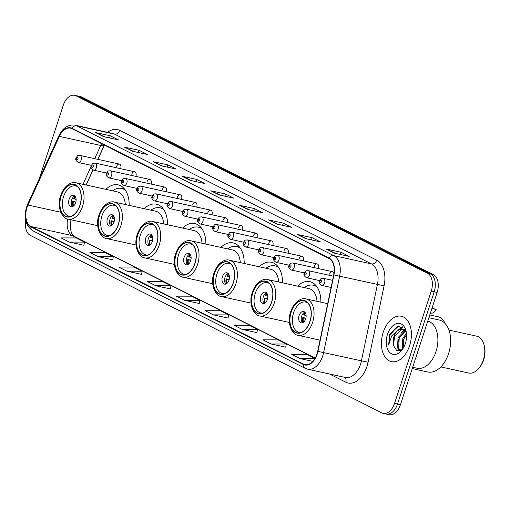 <?xml version="1.0" encoding="UTF-8"?>
<svg xmlns="http://www.w3.org/2000/svg" width="510" height="510" viewBox="0 0 510 510"><rect width="100%" height="100%" fill="white"/><g stroke="black" fill="none" stroke-linecap="round" stroke-linejoin="round"><path stroke-width="0.76" d="M129.177 205.39A25.634 15.995 -77.6 0 0 118.122 184.843A25.634 15.995 -77.6 0 0 105.882 189.331M167.516 224.744A25.634 15.995 -77.6 0 0 156.455 204.204A25.634 15.995 -77.6 0 0 144.215 208.692M205.849 244.105A25.634 15.995 -77.6 0 0 194.794 223.558A25.634 15.995 -77.6 0 0 182.554 228.053M244.188 263.466A25.634 15.995 -77.6 0 0 233.127 242.919A25.634 15.995 -77.6 0 0 220.887 247.407M282.521 282.82A25.634 15.995 -77.6 0 0 271.467 262.274A25.634 15.995 -77.6 0 0 259.227 266.768M320.86 302.181A25.634 15.995 -77.6 0 0 309.799 281.635A25.634 15.995 -77.6 0 0 297.559 286.129M333.916 273.813A3.627 2.263 -77.6 0 0 332.392 271.639A3.627 2.263 -77.6 0 0 329.556 274.138M318.45 268.572A3.627 2.263 -77.6 0 0 318.463 268.541A3.627 2.263 -77.6 0 0 317.182 263.957A3.627 2.263 -77.6 0 0 314.338 266.456M303.233 260.89A3.627 2.263 -77.6 0 0 303.246 260.852A3.627 2.263 -77.6 0 0 301.965 256.269A3.627 2.263 -77.6 0 0 299.128 258.774M288.022 253.209A3.627 2.263 -77.6 0 0 288.035 253.17A3.627 2.263 -77.6 0 0 286.754 248.587A3.627 2.263 -77.6 0 0 283.917 251.092M272.805 245.527A3.627 2.263 -77.6 0 0 272.818 245.488A3.627 2.263 -77.6 0 0 271.537 240.905A3.627 2.263 -77.6 0 0 268.7 243.41M257.595 237.845A3.627 2.263 -77.6 0 0 257.607 237.807A3.627 2.263 -77.6 0 0 256.326 233.223A3.627 2.263 -77.6 0 0 253.489 235.728M242.384 230.163A3.627 2.263 -77.6 0 0 242.39 230.125A3.627 2.263 -77.6 0 0 241.109 225.541A3.627 2.263 -77.6 0 0 238.272 228.047M227.167 222.481A3.627 2.263 -77.6 0 0 227.179 222.443A3.627 2.263 -77.6 0 0 225.898 217.859A3.627 2.263 -77.6 0 0 223.061 220.365M211.956 214.793A3.627 2.263 -77.6 0 0 211.969 214.761A3.627 2.263 -77.6 0 0 210.687 210.177A3.627 2.263 -77.6 0 0 207.844 212.683M196.739 207.111A3.627 2.263 -77.6 0 0 196.752 207.079A3.627 2.263 -77.6 0 0 195.47 202.495A3.627 2.263 -77.6 0 0 192.633 205.001M181.528 199.429A3.627 2.263 -77.6 0 0 181.541 199.397A3.627 2.263 -77.6 0 0 180.259 194.814A3.627 2.263 -77.6 0 0 177.423 197.313M166.311 191.747A3.627 2.263 -77.6 0 0 166.324 191.715A3.627 2.263 -77.6 0 0 165.042 187.132A3.627 2.263 -77.6 0 0 162.206 189.631M151.1 184.065A3.627 2.263 -77.6 0 0 151.113 184.034A3.627 2.263 -77.6 0 0 149.832 179.45A3.627 2.263 -77.6 0 0 146.995 181.949M135.889 176.383A3.627 2.263 -77.6 0 0 135.896 176.352A3.627 2.263 -77.6 0 0 134.614 171.768A3.627 2.263 -77.6 0 0 131.778 174.267M120.672 168.702A3.627 2.263 -77.6 0 0 120.685 168.663A3.627 2.263 -77.6 0 0 119.404 164.086A3.627 2.263 -77.6 0 0 116.567 166.585M104.454 145.082L97.92 159.362M93.049 170.008L86.19 185.009M384.801 413.553A14.509 9.052 -77.6 0 0 386.159 414.043L389.111 414.687A14.509 9.052 -77.6 0 0 400.465 404.679L437.147 292.44A14.509 9.052 -77.6 0 0 433.385 274.597L81.88 97.091A14.509 9.052 -77.6 0 0 80.523 96.607L77.565 95.957A14.509 9.052 -77.6 0 1 78.929 96.447A14.509 9.052 -77.6 0 0 77.565 95.957L74.613 95.313A14.509 9.052 -77.6 0 0 63.259 105.321L39.238 178.825M25.742 220.977A14.509 9.052 -77.6 0 0 30.339 235.403L381.843 412.909A14.509 9.052 -77.6 0 0 383.208 413.393A14.509 9.052 -77.6 0 0 394.555 403.378L431.243 291.14L434.195 291.79A14.509 9.052 -77.6 0 0 430.434 273.947L78.929 96.447L430.434 273.947A14.509 9.052 -77.6 0 1 434.195 291.79L397.513 404.028L434.195 291.79L437.147 292.44M386.159 414.043A14.509 9.052 -77.6 0 0 397.513 404.028A14.509 9.052 -77.6 0 1 386.159 414.043L383.208 413.393M409.606 345.595A23.218 14.484 -77.6 0 0 401.408 316.264A23.218 14.484 -77.6 0 0 383.239 332.284A23.218 14.484 -77.6 0 0 391.438 361.615A23.218 14.484 -77.6 0 0 409.606 345.595A23.218 14.484 -77.6 0 0 401.408 316.264A23.218 14.484 -77.6 0 0 383.239 332.284A23.218 14.484 -77.6 0 0 391.438 361.615A23.218 14.484 -77.6 0 0 409.606 345.595M317.003 353.94A15.479 9.658 102.4 0 1 304.897 364.625A15.479 9.658 102.4 0 1 303.444 364.102L31.027 226.542A15.479 9.658 102.4 0 1 27.974 205.039L59.383 136.38A15.479 9.658 102.4 0 1 70.533 128.169A15.479 9.658 102.4 0 1 71.986 128.686L329.001 258.474A15.479 9.658 102.4 0 1 333.712 274.909L317.698 351.339A15.479 9.658 102.4 0 1 317.003 353.94M317.226 354.055A15.867 9.9 -77.6 0 0 317.94 351.384L333.948 274.954A15.867 9.9 -77.6 0 0 329.122 258.111L72.101 128.322A15.867 9.9 -77.6 0 0 59.192 136.208L27.782 204.867A15.867 9.9 -77.6 0 0 30.912 226.905L303.329 364.471A15.867 9.9 -77.6 0 0 317.226 354.055M69.277 242.072L84.462 242.103L76.226 237.94L61.034 237.915L69.277 242.072L83.901 245.246M98.111 256.632L113.303 256.664L105.06 252.501L89.868 252.475L98.111 256.632L112.735 259.807M126.945 271.192L142.137 271.224L133.894 267.061L118.702 267.036L126.945 271.192L141.57 274.367M155.779 285.753L170.971 285.785L162.728 281.622L147.537 281.596L155.779 285.753L170.404 288.928M271.116 343.995L286.308 344.027L278.065 339.864L262.88 339.839L271.116 343.995L285.747 347.17M242.282 329.434L257.474 329.466L249.231 325.303L234.045 325.278L242.282 329.434L256.906 332.609M213.448 314.874L228.639 314.906L220.397 310.743L205.211 310.717L213.448 314.874L228.072 318.049M184.614 300.313L199.805 300.345L191.562 296.183L176.371 296.157L184.614 300.313L199.238 303.488M431.243 291.14A14.509 9.052 -77.6 0 0 427.476 273.296L75.971 95.797A14.509 9.052 -77.6 0 0 74.613 95.313M153.153 161.644L167.924 164.889L176.16 169.046L161.389 165.801L153.153 161.644A3.87 2.983 116.8 0 1 153.65 161.81L161.676 165.865M124.319 147.084L139.09 150.329L147.326 154.485L132.555 151.24L124.319 147.084A3.87 2.983 116.8 0 1 124.816 147.25L132.842 151.304M95.485 132.523L110.256 135.768L118.492 139.925L103.721 136.68L95.485 132.523A3.87 2.983 116.8 0 1 95.976 132.689L104.008 136.744M239.655 205.326L254.426 208.571L262.663 212.727L247.892 209.482L239.655 205.326A3.87 2.983 116.8 0 1 240.153 205.492L248.179 209.546M268.49 219.886L283.26 223.131L291.497 227.288L276.726 224.043L268.49 219.886A3.87 2.983 116.8 0 1 268.987 220.052L277.013 224.107M297.324 234.447L312.094 237.692L320.331 241.848L305.56 238.603L297.324 234.447A3.87 2.983 116.8 0 1 297.821 234.613L305.847 238.667M326.158 249.007L340.929 252.252L349.165 256.409L334.394 253.164L326.158 249.007A3.87 2.983 116.8 0 1 326.655 249.173L334.681 253.228M181.987 176.205L196.758 179.45L204.994 183.606L190.224 180.362L181.987 176.205A3.87 2.983 116.8 0 1 182.484 176.371L190.51 180.425M210.821 190.766L225.592 194.01L233.829 198.167L219.058 194.922L210.821 190.766A3.87 2.983 116.8 0 1 211.319 190.931L219.345 194.986M314.95 358.492L306.899 354.425L291.714 354.399L299.95 358.555L312.802 361.386M225.592 194.01L224.872 196.203M220.422 195.222L211.319 190.931M196.758 179.45L196.038 181.643M191.588 180.661L182.484 176.371M340.929 252.252L340.208 254.445M335.765 253.464L326.655 249.173M312.094 237.692L311.374 239.885M306.931 238.903L297.821 234.613M283.26 223.131L282.54 225.324M278.097 224.343L268.987 220.052M254.426 208.571L253.706 210.764M249.256 209.782L240.153 205.492M110.256 135.768L109.535 137.961M105.085 136.98L95.976 132.689M139.09 150.329L138.369 152.522M133.92 151.54L124.816 147.25M167.924 164.889L167.203 167.082M162.754 166.101L153.65 161.81M199.805 300.345L199.231 303.526M228.639 314.906L228.066 318.087M257.474 329.466L256.9 332.647M286.308 344.027L285.734 347.208M299.95 358.555L314.893 358.587M170.971 285.785L170.397 288.966M142.137 271.224L141.563 274.405M113.303 256.664L112.729 259.845M84.462 242.103L83.895 245.284M412.692 367.276L417.078 368.239A24.187 15.09 -77.6 0 0 435.999 351.556A24.187 15.09 -77.6 0 0 427.788 321.077M402.333 349.293L402.76 338.563L406.451 333.157M403.085 348.419L403.933 338.818L406.572 334.464M399.891 350.803L397.475 347.858L398.068 337.531L405.214 330.25M400.363 350.619L398.648 348.12L399.241 337.792L405.724 330.703M406.33 332.354L398.584 326.043L389.748 334.337L388.601 345.047L391.737 335.873L397.526 330.722A10.933 6.821 -77.6 0 0 393.905 336.619A10.933 6.821 -77.6 0 0 393.503 345.493L394.555 336.759L401.357 329.568L403.563 329.352M397.526 330.722L400.184 329.307L402.983 329.186L405.705 330.671M402.983 329.186L405.278 329.823M405.38 343.459A15.772 9.837 -77.6 0 0 406.132 331.347A15.772 9.837 -77.6 0 0 397.386 323.48A15.772 9.837 -77.6 0 0 387.466 334.42A15.772 9.837 -77.6 0 0 389.544 352.289A15.772 9.837 -77.6 0 0 402.058 349.905A15.772 9.837 -77.6 0 0 405.38 343.459M393.503 345.493L396.786 350.682L402.046 349.548M388.601 345.047L390.029 335.229L397.252 326.368M393.331 341.885L394.338 337.327M398.482 330.066L402.779 327.025M398.023 342.918L399.03 338.353M403.174 331.098L404.551 329.798M402.715 343.944L403.716 339.386M397.048 330.926L402.428 326.808M401.249 332.609L404.092 329.562M404.226 329.46L404.787 329.046M405.934 333.636L406.425 332.985M309.882 321.498A16.447 10.257 -77.6 0 0 304.075 300.721A16.447 10.257 -77.6 0 0 291.21 312.069A16.447 10.257 -77.6 0 0 297.018 332.845A16.447 10.257 -77.6 0 0 309.882 321.498M301.34 332.373A15.479 9.658 102.4 0 1 299.07 332.31A15.479 9.658 102.4 0 1 293.601 312.751A15.479 9.658 102.4 0 1 305.713 302.073A15.479 9.658 102.4 0 1 307.804 302.959M305.688 318.852A5.808 3.621 -77.6 0 0 303.635 311.521A5.808 3.621 -77.6 0 0 299.096 315.524A5.808 3.621 -77.6 0 0 301.142 322.855A5.808 3.621 -77.6 0 0 305.688 318.852M304.846 312.197A5.808 3.621 -77.6 0 0 301.678 316.092A5.808 3.621 -77.6 0 0 302.526 322.753M302.934 322.569A7.739 4.826 102.4 0 1 302.8 317.513L305.879 318.189M303.552 322.167A6.77 4.227 102.4 0 1 303.354 317.8L302.8 317.513M305.796 318.489L303.354 317.8M305.528 313.159A6.77 4.227 102.4 0 0 304.253 315.059L303.692 314.778A7.739 4.826 102.4 0 1 305.139 312.528M304.253 315.059L306.127 315.588M412.265 368.571L427.756 371.975A26.603 16.6 -77.6 0 0 449.17 351.607A26.603 16.6 -77.6 0 0 441.666 320.898A26.603 16.6 -77.6 0 0 439.174 320.006L428.878 317.743M440.844 366.926L468.55 373.014A18.864 11.768 -77.6 0 0 479.336 367.704A18.864 11.768 -77.6 0 0 484.213 345.512A18.864 11.768 -77.6 0 0 478.418 336.798A18.864 11.768 -77.6 0 0 476.646 336.166L448.94 330.078M479.336 367.704L480.12 366.684A16.932 10.563 -77.6 0 0 484.5 346.768L484.213 345.512M271.543 302.143A16.447 10.257 -77.6 0 0 265.742 281.361A16.447 10.257 -77.6 0 0 252.871 292.708A16.447 10.257 -77.6 0 0 258.678 313.491A16.447 10.257 -77.6 0 0 271.543 302.143M317.01 301.333A18.621 11.615 -77.6 0 0 309.034 288.647L267.68 279.563A18.621 11.615 102.4 0 1 274.259 303.087A18.621 11.615 102.4 0 1 259.692 315.939C253.094 315.276 248.332 302.462 252.373 292.364C256.351 280.602 264.862 278.25 267.68 279.563M317.137 287.098A22.88 14.274 -77.6 0 0 313.274 285.224A22.88 14.274 -77.6 0 0 304.26 287.595M316.347 285.989A22.88 14.274 -77.6 0 0 315.116 285.625L313.274 285.224M263.007 313.019A15.479 9.658 102.4 0 1 260.731 312.949A15.479 9.658 102.4 0 1 255.268 293.39A15.479 9.658 102.4 0 1 267.38 282.712A15.479 9.658 102.4 0 1 269.471 283.605M267.348 299.498A5.808 3.621 -77.6 0 0 265.302 292.16A5.808 3.621 -77.6 0 0 260.763 296.17A5.808 3.621 -77.6 0 0 262.809 303.501A5.808 3.621 -77.6 0 0 267.348 299.498M266.507 292.836A5.808 3.621 -77.6 0 0 263.345 296.737A5.808 3.621 -77.6 0 0 264.186 303.393M264.594 303.214A7.739 4.826 102.4 0 1 264.46 298.159L267.54 298.834M265.213 302.806A6.77 4.227 102.4 0 1 265.022 298.439L264.46 298.159M267.463 299.128L265.022 298.439M267.195 293.798A6.77 4.227 102.4 0 0 265.914 295.704L265.353 295.417A7.739 4.826 102.4 0 1 266.8 293.173M265.914 295.704L267.795 296.233M445.064 323.474A18.864 11.768 -77.6 0 0 440.079 317.437A18.864 11.768 -77.6 0 0 438.313 316.806L429.796 314.938M233.21 282.782A16.447 10.257 -77.6 0 0 227.403 262.006A16.447 10.257 -77.6 0 0 214.538 273.354A16.447 10.257 -77.6 0 0 220.345 294.13A16.447 10.257 -77.6 0 0 233.21 282.782M278.67 281.973A18.621 11.615 -77.6 0 0 270.702 269.286L229.347 260.202A18.621 11.615 102.4 0 1 235.92 283.732A18.621 11.615 102.4 0 1 221.353 296.578C214.755 295.915 209.999 283.101 214.034 273.003C218.019 261.248 226.529 258.889 229.347 260.202M278.804 267.737A22.88 14.274 -77.6 0 0 274.935 265.863A22.88 14.274 -77.6 0 0 265.92 268.241M278.014 266.634A22.88 14.274 -77.6 0 0 276.783 266.271L274.935 265.863M224.668 293.658A15.479 9.658 102.4 0 1 222.398 293.588A15.479 9.658 102.4 0 1 216.935 274.036A15.479 9.658 102.4 0 1 229.041 263.358A15.479 9.658 102.4 0 1 231.132 264.244M229.016 280.137A5.808 3.621 -77.6 0 0 226.963 272.805A5.808 3.621 -77.6 0 0 222.424 276.809A5.808 3.621 -77.6 0 0 224.476 284.14A5.808 3.621 -77.6 0 0 229.016 280.137M228.174 273.481A5.808 3.621 -77.6 0 0 225.006 277.376A5.808 3.621 -77.6 0 0 225.853 284.032M226.261 283.853A7.739 4.826 102.4 0 1 226.128 278.798L229.207 279.474M226.88 283.452A6.77 4.227 102.4 0 1 226.689 279.078L226.128 278.798M229.124 279.767L226.689 279.078M228.856 274.437A6.77 4.227 102.4 0 0 227.581 276.344L227.02 276.063A7.739 4.826 102.4 0 1 228.467 273.813M227.581 276.344L229.455 276.873M194.871 263.421A16.447 10.257 -77.6 0 0 189.07 242.645A16.447 10.257 -77.6 0 0 176.199 253.993A16.447 10.257 -77.6 0 0 182.006 274.769A16.447 10.257 -77.6 0 0 194.871 263.421M240.337 262.618A18.621 11.615 -77.6 0 0 232.362 249.932L191.014 240.841A18.621 11.615 102.4 0 1 197.587 264.371A18.621 11.615 102.4 0 1 183.02 277.223C176.422 276.554 171.66 263.747 175.701 253.648C179.686 241.887 188.19 239.534 191.014 240.841M240.465 248.383A22.88 14.274 -77.6 0 0 236.602 246.502A22.88 14.274 -77.6 0 0 227.587 248.88M239.674 247.273A22.88 14.274 -77.6 0 0 238.444 246.91L236.602 246.502M186.335 274.303A15.479 9.658 102.4 0 1 184.059 274.233A15.479 9.658 102.4 0 1 178.596 254.675A15.479 9.658 102.4 0 1 190.708 243.997A15.479 9.658 102.4 0 1 192.799 244.883M190.676 260.776A5.808 3.621 -77.6 0 0 188.63 253.444A5.808 3.621 -77.6 0 0 184.091 257.448A5.808 3.621 -77.6 0 0 186.137 264.786A5.808 3.621 -77.6 0 0 190.676 260.776M189.835 254.12A5.808 3.621 -77.6 0 0 186.673 258.015A5.808 3.621 -77.6 0 0 187.514 264.677M187.922 264.492A7.739 4.826 102.4 0 1 187.788 259.437L190.867 260.113M188.541 264.091A6.77 4.227 102.4 0 1 188.349 259.724L187.788 259.437M190.791 260.412L188.349 259.724M190.523 255.083A6.77 4.227 102.4 0 0 189.242 256.983L188.681 256.702A7.739 4.826 102.4 0 1 190.128 254.452M189.242 256.983L191.123 257.512M156.538 244.067A16.447 10.257 -77.6 0 0 150.73 223.284A16.447 10.257 -77.6 0 0 137.866 234.632A16.447 10.257 -77.6 0 0 143.673 255.414A16.447 10.257 -77.6 0 0 156.538 244.067M201.998 243.257A18.621 11.615 -77.6 0 0 194.029 230.571L152.675 221.487A18.621 11.615 102.4 0 1 159.254 245.01A18.621 11.615 102.4 0 1 144.681 257.862C138.089 257.199 133.327 244.386 137.362 234.288C141.346 222.526 149.857 220.173 152.675 221.487M202.132 229.022A22.88 14.274 -77.6 0 0 198.262 227.148A22.88 14.274 -77.6 0 0 189.248 229.525M201.342 227.913A22.88 14.274 -77.6 0 0 200.111 227.549L198.262 227.148M147.996 254.943A15.479 9.658 102.4 0 1 145.726 254.873A15.479 9.658 102.4 0 1 140.263 235.32A15.479 9.658 102.4 0 1 152.369 224.636A15.479 9.658 102.4 0 1 154.46 225.528M152.343 241.421A5.808 3.621 -77.6 0 0 150.291 234.084A5.808 3.621 -77.6 0 0 145.752 238.094A5.808 3.621 -77.6 0 0 147.804 245.425A5.808 3.621 -77.6 0 0 152.343 241.421M151.502 234.759A5.808 3.621 -77.6 0 0 148.333 238.661A5.808 3.621 -77.6 0 0 149.181 245.316M149.589 245.138A7.739 4.826 102.4 0 1 149.456 240.083L152.535 240.758M150.208 244.73A6.77 4.227 102.4 0 1 150.016 240.363L149.456 240.083M152.452 241.051L150.016 240.363M152.184 235.722A6.77 4.227 102.4 0 0 150.909 237.628L150.348 237.341A7.739 4.826 102.4 0 1 151.795 235.097M150.909 237.628L152.783 238.157M118.205 224.706A16.447 10.257 -77.6 0 0 112.398 203.93A16.447 10.257 -77.6 0 0 99.526 215.277A16.447 10.257 -77.6 0 0 105.334 236.053A16.447 10.257 -77.6 0 0 118.205 224.706M163.665 223.903A18.621 11.615 -77.6 0 0 155.69 211.216L114.342 202.126A18.621 11.615 102.4 0 1 120.915 225.656A18.621 11.615 102.4 0 1 106.348 238.501C99.75 237.838 94.987 225.025 99.029 214.933C103.014 203.171 111.524 200.812 114.342 202.126M163.799 209.667A22.88 14.274 -77.6 0 0 159.93 207.787A22.88 14.274 -77.6 0 0 150.915 210.165M163.002 208.558A22.88 14.274 -77.6 0 0 161.772 208.195L159.93 207.787M109.663 235.582A15.479 9.658 102.4 0 1 107.387 235.512A15.479 9.658 102.4 0 1 101.923 215.959A15.479 9.658 102.4 0 1 114.036 205.281A15.479 9.658 102.4 0 1 116.127 206.167M114.004 222.06A5.808 3.621 -77.6 0 0 111.958 214.729A5.808 3.621 -77.6 0 0 107.419 218.733A5.808 3.621 -77.6 0 0 109.465 226.064A5.808 3.621 -77.6 0 0 114.004 222.06M113.163 215.405A5.808 3.621 -77.6 0 0 110.001 219.3A5.808 3.621 -77.6 0 0 110.842 225.955M111.25 225.777A7.739 4.826 102.4 0 1 111.116 220.722L114.195 221.397M111.868 225.375A6.77 4.227 102.4 0 1 111.677 221.002L111.116 220.722M114.119 221.691L111.677 221.002M113.851 216.361A6.77 4.227 102.4 0 0 112.57 218.267L112.015 217.987A7.739 4.826 102.4 0 1 113.456 215.736M112.57 218.267L114.45 218.796M79.866 205.345A16.447 10.257 -77.6 0 0 74.058 184.569A16.447 10.257 -77.6 0 0 61.194 195.916A16.447 10.257 -77.6 0 0 67.001 216.693A16.447 10.257 -77.6 0 0 79.866 205.345M125.326 204.542A18.621 11.615 -77.6 0 0 117.357 191.856L76.003 182.771A18.621 11.615 102.4 0 1 82.582 206.295A18.621 11.615 102.4 0 1 68.008 219.147C61.417 218.484 56.655 205.67 60.696 195.572C64.674 183.81 73.185 181.458 76.003 182.771M125.46 190.306A22.88 14.274 -77.6 0 0 121.59 188.426A22.88 14.274 -77.6 0 0 112.582 190.804M124.669 189.197A22.88 14.274 -77.6 0 0 123.439 188.834L121.59 188.426M71.323 216.227A15.479 9.658 102.4 0 1 69.054 216.157A15.479 9.658 102.4 0 1 63.591 196.599A15.479 9.658 102.4 0 1 75.697 185.92A15.479 9.658 102.4 0 1 77.788 186.813M75.671 202.699A5.808 3.621 -77.6 0 0 73.618 195.368A5.808 3.621 -77.6 0 0 69.079 199.372A5.808 3.621 -77.6 0 0 71.132 206.709A5.808 3.621 -77.6 0 0 75.671 202.699M74.83 196.044A5.808 3.621 -77.6 0 0 71.668 199.939A5.808 3.621 -77.6 0 0 72.509 206.601M72.917 206.422A7.739 4.826 102.4 0 1 72.783 201.361L75.862 202.043M73.536 206.014A6.77 4.227 102.4 0 1 73.344 201.648L72.783 201.361M75.78 202.336L73.344 201.648M75.512 197.007A6.77 4.227 102.4 0 0 74.237 198.906L73.676 198.626A7.739 4.826 102.4 0 1 75.123 196.382M74.237 198.906L76.111 199.435M431.893 308.512L436.152 309.449A7.255 4.526 102.4 0 1 431.007 313.127L430.427 313M436.152 309.449L432.021 308.136M433.385 274.597L427.476 273.296M400.465 404.679L394.555 403.378M81.88 97.091L75.971 95.797M303.444 364.102L306.427 364.758M107.565 132.345A24.187 15.09 102.4 0 1 119.71 130.375L376.731 260.164A4.839 3.736 116.8 0 1 371.548 263.912L333.738 255.606A19.348 12.068 102.4 0 1 339.628 276.146L323.614 352.576A19.348 12.068 102.4 0 1 322.747 355.833A19.348 12.068 102.4 0 1 307.606 369.183L345.417 377.489A19.348 12.068 -77.6 0 0 360.557 364.14A19.348 12.068 -77.6 0 0 361.424 360.882L377.432 284.452A19.348 12.068 -77.6 0 0 371.548 263.912L114.527 134.124A19.348 12.068 -77.6 0 0 112.716 133.48L74.906 125.167A19.348 12.068 102.4 0 1 76.723 125.817L333.738 255.606A4.839 3.736 116.8 0 0 329.122 258.111M317.94 351.384L368.08 362.272A24.187 15.09 102.4 0 1 345.805 382.213L329.536 374.002M72.101 128.322A4.839 3.736 -63.2 0 1 76.723 125.817L114.527 134.124A4.839 3.736 116.8 0 0 119.71 130.375M59.192 136.208A4.839 1.237 -155.4 0 1 59.02 135.583L27.61 204.236C23.148 216.157 24.837 224.987 32.691 230.724L305.108 368.29A4.839 3.736 -63.2 0 1 303.329 364.471M376.731 260.164A24.187 15.09 102.4 0 1 384.087 285.842L333.948 274.954M27.782 204.867A4.839 1.237 -155.4 0 1 27.61 204.236M30.912 226.905A4.839 3.736 116.8 0 0 32.691 230.724M384.087 285.842L368.08 362.272M345.805 382.213A4.839 3.736 116.8 0 0 344.69 377.33M101.662 143.673A15.479 9.658 -77.6 0 0 100.738 145.471L94.707 158.655M59.383 136.38L100.738 145.471A8.708 2.225 24.6 0 0 104.257 145.21L97.792 159.337M27.974 205.039L60.722 212.23M91.156 166.413L82.971 184.301M67.696 219.07A15.479 9.658 -77.6 0 0 72.382 235.633L315.116 358.205M31.027 226.542L72.382 235.633A8.708 6.719 116.8 0 1 73.625 236.073L315.199 358.058M291.07 311.999A16.69 10.41 -77.6 0 0 295.398 332.526A16.69 10.41 -77.6 0 0 310.016 321.568A16.69 10.41 -77.6 0 0 305.688 301.04A16.69 10.41 -77.6 0 0 291.07 311.999M312.592 322.447A18.621 11.615 102.4 0 1 298.025 335.3C291.427 334.63 286.671 321.816 290.706 311.725C294.691 299.963 303.201 297.61 306.019 298.917A18.621 11.615 102.4 0 1 312.592 322.447M252.737 292.638A16.69 10.41 -77.6 0 0 257.065 313.166A16.69 10.41 -77.6 0 0 271.683 302.207A16.69 10.41 -77.6 0 0 267.355 281.686A16.69 10.41 -77.6 0 0 252.737 292.638M316.002 285.568A23.192 14.471 -77.6 0 0 315.409 285.53L315.99 285.549M214.398 273.284A16.69 10.41 -77.6 0 0 218.726 293.805A16.69 10.41 -77.6 0 0 233.351 282.852A16.69 10.41 -77.6 0 0 229.016 262.325A16.69 10.41 -77.6 0 0 214.398 273.284M277.669 266.207A23.192 14.471 -77.6 0 0 277.07 266.169L277.65 266.188M176.065 253.923A16.69 10.41 -77.6 0 0 180.393 274.45A16.69 10.41 -77.6 0 0 195.011 263.491A16.69 10.41 -77.6 0 0 190.683 242.97A16.69 10.41 -77.6 0 0 176.065 253.923M239.33 246.853A23.192 14.471 -77.6 0 0 238.737 246.815L239.317 246.834M137.725 234.568A16.69 10.41 -77.6 0 0 142.054 255.089A16.69 10.41 -77.6 0 0 156.678 244.131A16.69 10.41 -77.6 0 0 152.343 223.609A16.69 10.41 -77.6 0 0 137.725 234.568M200.997 227.492A23.192 14.471 -77.6 0 0 200.398 227.454L200.978 227.473M99.393 215.207A16.69 10.41 -77.6 0 0 103.721 235.728A16.69 10.41 -77.6 0 0 118.339 224.776A16.69 10.41 -77.6 0 0 114.01 204.249A16.69 10.41 -77.6 0 0 99.393 215.207M162.658 208.131A23.192 14.471 -77.6 0 0 162.065 208.099L162.645 208.112M61.053 195.846A16.69 10.41 -77.6 0 0 65.382 216.374A16.69 10.41 -77.6 0 0 80.006 205.415A16.69 10.41 -77.6 0 0 75.671 184.894A16.69 10.41 -77.6 0 0 61.053 195.846M124.325 188.776A23.192 14.471 -77.6 0 0 123.726 188.738L124.306 188.757M324.596 282.903A3.627 2.263 102.4 0 1 321.759 285.409C319.292 283.809 318.559 282.26 319.547 280.768C321.67 277.695 320.35 278.791 323.315 278.32A3.627 2.263 102.4 0 1 324.596 282.903M320.006 281.112A1.211 0.752 -77.6 0 0 320.318 282.597A1.211 0.752 -77.6 0 0 321.376 281.807A1.211 0.752 -77.6 0 0 321.064 280.315A1.211 0.752 -77.6 0 0 320.006 281.112M309.379 275.221A3.627 2.263 102.4 0 1 306.542 277.727C304.081 276.127 303.342 274.578 304.336 273.086C306.459 270.013 305.139 271.11 308.097 270.638A3.627 2.263 102.4 0 1 309.379 275.221M304.789 273.43A1.211 0.752 -77.6 0 0 305.101 274.916A1.211 0.752 -77.6 0 0 306.159 274.125A1.211 0.752 -77.6 0 0 305.847 272.633A1.211 0.752 -77.6 0 0 304.789 273.43M294.168 267.54A3.627 2.263 102.4 0 1 291.331 270.039C288.864 268.445 288.131 266.896 289.125 265.398C291.242 262.331 289.922 263.428 292.887 262.956A3.627 2.263 102.4 0 1 294.168 267.54M289.578 265.748A1.211 0.752 -77.6 0 0 289.89 267.234A1.211 0.752 -77.6 0 0 290.949 266.437A1.211 0.752 -77.6 0 0 290.636 264.951A1.211 0.752 -77.6 0 0 289.578 265.748M278.957 259.858A3.627 2.263 102.4 0 1 276.114 262.357C273.653 260.763 272.914 259.214 273.908 257.716C276.031 254.649 274.712 255.746 277.676 255.274A3.627 2.263 102.4 0 1 278.957 259.858M274.361 258.066A1.211 0.752 -77.6 0 0 274.673 259.552A1.211 0.752 -77.6 0 0 275.738 258.755A1.211 0.752 -77.6 0 0 275.419 257.269A1.211 0.752 -77.6 0 0 274.361 258.066M263.74 252.176A3.627 2.263 102.4 0 1 260.903 254.675C258.436 253.075 257.703 251.532 258.697 250.034C260.814 246.967 259.494 248.058 262.459 247.592A3.627 2.263 102.4 0 1 263.74 252.176M259.15 250.384A1.211 0.752 -77.6 0 0 259.462 251.87A1.211 0.752 -77.6 0 0 260.521 251.073A1.211 0.752 -77.6 0 0 260.208 249.588A1.211 0.752 -77.6 0 0 259.15 250.384M248.529 244.494A3.627 2.263 102.4 0 1 245.686 246.993C243.225 245.393 242.492 243.85 243.48 242.352C245.603 239.286 244.284 240.376 247.248 239.91A3.627 2.263 102.4 0 1 248.529 244.494M243.933 242.696A1.211 0.752 -77.6 0 0 244.252 244.188A1.211 0.752 -77.6 0 0 245.31 243.391A1.211 0.752 -77.6 0 0 244.998 241.906A1.211 0.752 -77.6 0 0 243.933 242.696M233.312 236.812A3.627 2.263 102.4 0 1 230.475 239.311C228.015 237.711 227.275 236.168 228.27 234.67C230.386 231.604 229.066 232.694 232.031 232.228A3.627 2.263 102.4 0 1 233.312 236.812M228.722 235.014A1.211 0.752 -77.6 0 0 229.035 236.506A1.211 0.752 -77.6 0 0 230.093 235.709A1.211 0.752 -77.6 0 0 229.78 234.224A1.211 0.752 -77.6 0 0 228.722 235.014M218.101 229.124A3.627 2.263 102.4 0 1 215.265 231.629C212.797 230.029 212.064 228.486 213.052 226.988C215.175 223.922 213.856 225.012 216.82 224.54A3.627 2.263 102.4 0 1 218.101 229.124M213.505 227.333A1.211 0.752 -77.6 0 0 213.824 228.824A1.211 0.752 -77.6 0 0 214.882 228.027A1.211 0.752 -77.6 0 0 214.57 226.542A1.211 0.752 -77.6 0 0 213.505 227.333M202.884 221.442A3.627 2.263 102.4 0 1 200.047 223.947C197.587 222.347 196.847 220.798 197.842 219.306C199.965 216.24 198.645 217.33 201.603 216.858A3.627 2.263 102.4 0 1 202.884 221.442M198.294 219.651A1.211 0.752 -77.6 0 0 198.607 221.136A1.211 0.752 -77.6 0 0 199.665 220.345A1.211 0.752 -77.6 0 0 199.353 218.86A1.211 0.752 -77.6 0 0 198.294 219.651M187.674 213.76A3.627 2.263 102.4 0 1 184.837 216.266C182.37 214.665 181.636 213.116 182.631 211.624C184.748 208.558 183.428 209.648 186.392 209.176A3.627 2.263 102.4 0 1 187.674 213.76M183.084 211.969A1.211 0.752 -77.6 0 0 183.396 213.454A1.211 0.752 -77.6 0 0 184.454 212.664A1.211 0.752 -77.6 0 0 184.142 211.178A1.211 0.752 -77.6 0 0 183.084 211.969M172.456 206.078A3.627 2.263 102.4 0 1 169.62 208.584C167.159 206.983 166.419 205.434 167.414 203.943C169.537 200.87 168.217 201.966 171.181 201.495A3.627 2.263 102.4 0 1 172.456 206.078M167.866 204.287A1.211 0.752 -77.6 0 0 168.179 205.772A1.211 0.752 -77.6 0 0 169.244 204.982A1.211 0.752 -77.6 0 0 168.925 203.49A1.211 0.752 -77.6 0 0 167.866 204.287M157.246 198.396A3.627 2.263 102.4 0 1 154.409 200.902C151.942 199.302 151.209 197.752 152.203 196.261C154.32 193.188 153 194.284 155.964 193.813A3.627 2.263 102.4 0 1 157.246 198.396M152.656 196.605A1.211 0.752 -77.6 0 0 152.968 198.09A1.211 0.752 -77.6 0 0 154.026 197.3A1.211 0.752 -77.6 0 0 153.714 195.808A1.211 0.752 -77.6 0 0 152.656 196.605M142.035 190.715A3.627 2.263 102.4 0 1 139.192 193.22C136.731 191.62 135.998 190.071 136.986 188.579C139.109 185.506 137.789 186.603 140.754 186.131A3.627 2.263 102.4 0 1 142.035 190.715M137.439 188.923A1.211 0.752 -77.6 0 0 137.751 190.409A1.211 0.752 -77.6 0 0 138.816 189.618A1.211 0.752 -77.6 0 0 138.497 188.126A1.211 0.752 -77.6 0 0 137.439 188.923M126.818 183.033A3.627 2.263 102.4 0 1 123.981 185.538C121.514 183.938 120.781 182.389 121.775 180.897C123.892 177.824 122.572 178.921 125.536 178.449A3.627 2.263 102.4 0 1 126.818 183.033M122.228 181.241A1.211 0.752 -77.6 0 0 122.54 182.727A1.211 0.752 -77.6 0 0 123.598 181.936A1.211 0.752 -77.6 0 0 123.286 180.444A1.211 0.752 -77.6 0 0 122.228 181.241M111.607 175.351A3.627 2.263 102.4 0 1 108.77 177.856C106.303 176.256 105.57 174.707 106.558 173.209C108.681 170.142 107.361 171.239 110.326 170.767A3.627 2.263 102.4 0 1 111.607 175.351M107.011 173.559A1.211 0.752 -77.6 0 0 107.329 175.045A1.211 0.752 -77.6 0 0 108.388 174.248A1.211 0.752 -77.6 0 0 108.075 172.762A1.211 0.752 -77.6 0 0 107.011 173.559M96.39 167.669A3.627 2.263 102.4 0 1 93.553 170.168C91.092 168.574 90.353 167.025 91.347 165.527C93.47 162.46 92.151 163.557 95.109 163.085A3.627 2.263 102.4 0 1 96.39 167.669M91.8 165.877A1.211 0.752 -77.6 0 0 92.112 167.363A1.211 0.752 -77.6 0 0 93.171 166.566A1.211 0.752 -77.6 0 0 92.858 165.081A1.211 0.752 -77.6 0 0 91.8 165.877M81.179 159.987A3.627 2.263 102.4 0 1 78.342 162.486C75.875 160.892 75.142 159.343 76.137 157.845C78.253 154.779 76.933 155.869 79.898 155.403A3.627 2.263 102.4 0 1 81.179 159.987M76.589 158.196A1.211 0.752 -77.6 0 0 76.902 159.681A1.211 0.752 -77.6 0 0 77.96 158.884A1.211 0.752 -77.6 0 0 77.647 157.399A1.211 0.752 -77.6 0 0 76.589 158.196M74.906 125.167C68.187 124.274 62.889 127.749 59.02 135.583M305.108 368.29L307.606 369.183M92.928 169.958L86.056 184.977M70.896 219.778L70.374 228.423L71.425 232.942L73.625 236.073M320.044 340.138L298.025 335.3M327.681 303.679L306.019 298.917M299.07 332.31L300.607 332.647M305.713 302.073L307.256 302.411M289.387 322.467L259.692 315.939M260.731 312.949L262.274 313.287M267.38 282.712L268.917 283.05M314.683 285.53L315.409 285.53M251.054 303.106L221.353 296.578M222.398 293.588L223.935 293.926M229.041 263.358L230.584 263.695M276.35 266.175L277.07 266.169M212.715 283.745L183.02 277.223M184.059 274.233L185.602 274.571M190.708 243.997L192.244 244.335M238.011 246.815L238.737 246.815M174.382 264.39L144.681 257.862M145.726 254.873L147.262 255.21M152.369 224.636L153.912 224.974M199.678 227.454L200.398 227.454M136.042 245.029L106.348 238.501M107.387 235.512L108.93 235.856M114.036 205.281L115.572 205.619M161.339 208.099L162.065 208.099M97.71 225.675L68.008 219.147M69.054 216.157L70.597 216.495M75.697 185.92L77.239 186.258M123.006 188.738L123.726 188.738M331.086 287.455L321.759 285.409M332.571 280.353L323.315 278.32M319.611 280.596L306.542 277.727M333.438 276.203L308.097 270.638M304.394 272.914L291.331 270.039M332.392 271.639L292.887 262.956M289.183 265.232L276.114 262.357M317.182 263.957L277.676 255.274M273.972 257.55L260.903 254.675M301.965 256.269L262.459 247.592M258.755 249.868L245.686 246.993M286.754 248.587L247.248 239.91M243.544 242.186L230.475 239.311M271.537 240.905L232.031 232.228M228.327 234.498L215.265 231.629M256.326 233.223L216.82 224.54M213.116 226.816L200.047 223.947M241.109 225.541L201.603 216.858M197.899 219.134L184.837 216.266M225.898 217.859L186.392 209.176M182.688 211.452L169.62 208.584M210.687 210.177L171.181 201.495M167.471 203.77L154.409 200.902M195.47 202.495L155.964 193.813M152.26 196.089L139.192 193.22M180.259 194.814L140.754 186.131M137.05 188.407L123.981 185.538M165.042 187.132L125.536 178.449M121.833 180.725L108.77 177.856M149.832 179.45L110.326 170.767M106.622 173.043L93.553 170.168M134.614 171.768L95.109 163.085M91.405 165.361L78.342 162.486M119.404 164.086L79.898 155.403"/></g></svg>
